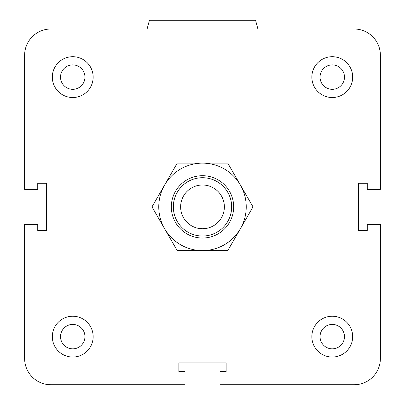 <?xml version="1.0" encoding="UTF-8"?>
<svg xmlns="http://www.w3.org/2000/svg" width="405" height="405" viewBox="0 0 405 405"><rect width="100%" height="100%" fill="white"/><g stroke="black" fill="none" stroke-linecap="round" stroke-linejoin="round"><path stroke-width="0.61" d="M320.051 336.636A12.211 12.211 0 0 1 332.262 324.425A12.211 12.211 0 0 1 344.473 336.636A12.211 12.211 0 0 1 332.262 348.847A12.211 12.211 0 0 1 320.051 336.636M311.85 336.636A20.412 20.412 0 0 1 342.468 318.958A20.412 20.412 0 0 1 342.468 354.314A20.412 20.412 0 0 1 311.85 336.636M60.527 336.636A12.211 12.211 0 0 1 72.738 324.425A12.211 12.211 0 0 1 84.949 336.636A12.211 12.211 0 0 1 72.738 348.847A12.211 12.211 0 0 1 60.527 336.636M52.326 336.636A20.412 20.412 0 0 1 82.944 318.958A20.412 20.412 0 0 1 82.944 354.314A20.412 20.412 0 0 1 52.326 336.636M60.527 77.112A12.211 12.211 0 0 1 72.738 64.901A12.211 12.211 0 0 1 84.949 77.112A12.211 12.211 0 0 1 72.738 89.323A12.211 12.211 0 0 1 60.527 77.112M52.326 77.112A20.412 20.412 0 0 1 82.944 59.434A20.412 20.412 0 0 1 82.944 94.79A20.412 20.412 0 0 1 52.326 77.112M320.051 77.112A12.211 12.211 0 0 1 332.262 64.901A12.211 12.211 0 0 1 344.473 77.112A12.211 12.211 0 0 1 332.262 89.323A12.211 12.211 0 0 1 320.051 77.112M311.85 77.112A20.412 20.412 0 0 1 342.468 59.434A20.412 20.412 0 0 1 342.468 94.79A20.412 20.412 0 0 1 311.85 77.112M219.996 371.628L226.122 371.628L226.122 362.88L178.878 362.88L178.878 371.628L185.004 371.628L185.004 384.75L50.868 384.75A26.244 26.244 0 0 1 24.624 358.506L24.624 224.37L37.746 224.37L37.746 230.496L46.494 230.496L46.494 183.252L37.746 183.252L37.746 189.378L24.624 189.378L24.624 55.242A26.244 26.244 0 0 1 50.868 28.998L147.096 28.998L149.44 20.25L255.56 20.25L257.904 28.998L354.132 28.998A26.244 26.244 0 0 1 380.376 55.242L380.376 189.378L367.254 189.378L367.254 183.252L358.506 183.252L358.506 230.496L367.254 230.496L367.254 224.37L380.376 224.37L380.376 358.506A26.244 26.244 0 0 1 354.132 384.75L219.996 384.75L219.996 371.628M231.66 206.874A29.16 29.16 0 0 0 187.92 181.622A29.16 29.16 0 0 0 187.92 232.126A29.16 29.16 0 0 0 231.66 206.874M224.37 206.874A21.87 21.87 0 0 1 191.565 225.813A21.87 21.87 0 0 1 191.565 187.935A21.87 21.87 0 0 1 224.37 206.874M253.009 206.874L240.378 228.744A43.74 43.74 0 0 0 240.378 185.004L253.009 206.874M227.752 250.614L202.5 250.614A43.74 43.74 0 0 0 240.378 228.744L227.752 250.614M177.248 250.614L164.622 228.744A43.74 43.74 0 0 0 202.5 250.614L177.248 250.614M151.991 206.874L164.622 185.004A43.74 43.74 0 0 0 164.622 228.744L151.991 206.874M164.622 185.004L177.248 163.134L202.5 163.134A43.74 43.74 0 0 0 164.622 185.004M202.5 163.134L227.752 163.134L240.378 185.004A43.74 43.74 0 0 0 202.5 163.134M233.665 206.874A31.165 31.165 0 0 0 186.918 179.881A31.165 31.165 0 0 0 186.918 233.867A31.165 31.165 0 0 0 233.665 206.874"/></g></svg>
